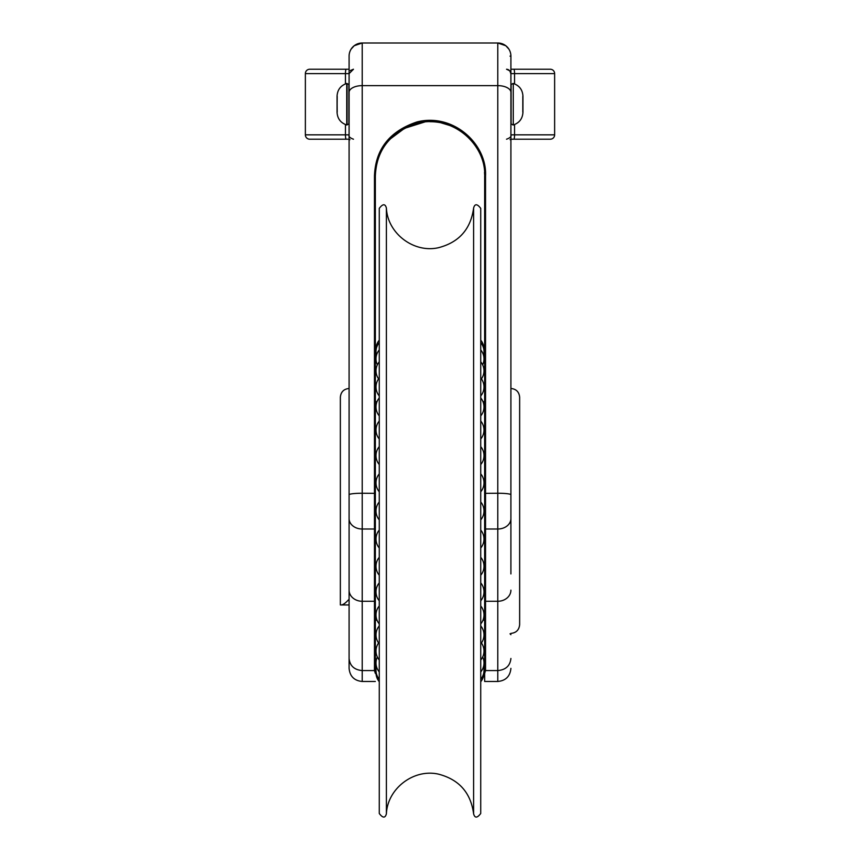 <?xml version="1.0" encoding="UTF-8"?>
<svg xmlns="http://www.w3.org/2000/svg" width="860" height="860" viewBox="0 0 860 860"><rect width="100%" height="100%" fill="white"/><g stroke="black" fill="none" stroke-linecap="round" stroke-linejoin="round"><path stroke-width="1.29" d="M349.966 139.643A0.871 0.871 0 0 0 349.096 140.524L349.096 139.213L349.096 140.524A0.871 0.871 0 0 1 349.966 139.643A0.871 0.871 0 0 0 349.096 140.524L349.096 658.47C349.869 665.823 354.245 669.854 362.221 670.574L374.465 670.574L375.336 673.434L375.336 176.386C376.293 150.027 390.225 132.311 417.143 123.238C452.844 114.09 486.33 144.931 484.664 176.386L484.664 681.475L497.779 681.475L497.779 670.574L485.534 670.574L485.534 601.269A0.871 0.742 180 0 1 484.664 600.538L484.664 557.538M484.664 378.776L484.664 538.005M505.798 45.73L508.808 49.02L505.809 45.741L497.779 43L497.779 601.269L485.534 601.269L485.534 176.01L484.664 176.332L484.664 178.826M510.034 139.643A0.871 0.871 0 0 1 510.904 140.524A0.871 0.871 0 0 0 510.034 139.643A0.871 0.871 0 0 1 510.904 140.524L510.904 56.115L510.904 139.213L550.26 139.213A4.375 4.375 0 0 0 554.635 134.837L554.635 73.616A4.375 4.375 0 0 0 550.26 69.241L510.904 69.241L550.26 69.241A4.375 4.375 0 0 1 554.635 73.616L514.549 73.616A4.375 0.731 -90 0 0 513.818 69.241M510.904 573.932L510.904 56.115A13.115 13.115 0 0 0 497.779 43L362.221 43L354.202 45.73L362.221 43A13.115 13.115 0 0 0 354.202 45.73L351.192 49.02A13.115 13.115 0 0 0 349.096 56.115L349.096 69.241L309.74 69.241L346.182 69.241A4.375 0.731 -90 0 0 345.451 73.616L349.096 73.616L353.471 69.241M510.904 633.379C516.215 632.853 519.128 629.939 519.644 624.629L519.644 397.223C519.128 391.913 516.215 389 510.904 388.483L510.904 568.481M510.904 535.92L510.904 388.946M349.096 658.47L349.096 668.36C349.869 676.325 354.245 680.701 362.221 681.475L362.221 43A13.115 13.115 0 0 0 349.096 56.115L349.096 92.353A13.115 6.729 0 0 1 362.221 85.634L497.779 85.634A13.115 6.729 0 0 1 510.904 92.353M349.096 600.162L349.096 494.769A13.115 1.516 0 0 1 362.221 493.242L375.336 493.35M484.664 673.434L485.534 670.574M485.534 176.01C487.233 144.028 453.209 112.671 416.928 121.969C389.591 131.193 375.433 149.21 374.465 176.01L375.336 176.332M510.904 590.154A13.115 11.126 180 0 1 497.779 601.269L497.779 670.574C505.755 669.854 510.13 665.823 510.904 658.47M375.336 670.574L375.336 673.434M375.336 178.826L375.336 176.386M375.336 363.533L375.336 198.456M375.336 538.005L375.336 378.776M375.336 557.538L375.336 620.254L377.056 620.254M463.862 133.472L470.076 139.213A54.664 54.664 0 0 1 476.633 147.855M386.323 143.512A54.664 54.664 0 0 1 389.924 139.213L405.985 127.269L423.894 122.066M375.487 172.322L375.358 174.763L375.487 172.322M484.513 172.322L484.642 174.763L484.513 172.322M470.087 139.213L470.076 139.213C458.358 127.484 444.996 121.658 430 121.711M441.244 122.883L450.479 125.7M424.733 121.98L403.136 128.774M395.181 134.235L389.924 139.213M349.096 388.483C343.785 389 340.872 391.913 340.356 397.223L340.356 604.946C345.516 604.946 345.516 604.946 340.356 604.946C345.516 604.946 345.516 604.946 340.356 604.946L341.259 604.946C343.108 604.87 345.72 602.957 349.096 599.216M341.259 604.946L349.096 604.946L341.259 604.946M480.729 349.912A13.889 13.889 0 0 1 482.664 364.833A13.889 13.889 0 0 0 483.524 355.223A13.889 13.889 0 0 0 480.729 342.613L480.729 360.544M480.729 327.252L480.729 217.924M473.602 813.754L473.602 208.099C474.795 203.583 477.171 203.669 480.729 208.367L480.729 813.485C477.171 818.183 474.795 818.268 473.602 813.754C470.742 792.683 459.025 779.482 438.45 774.14C413.778 768.496 387.537 788.459 386.398 813.754C385.205 818.268 382.829 818.183 379.271 813.485L379.271 208.367C382.829 203.669 385.205 203.583 386.398 208.099L386.398 813.754M347.064 124.936L347.064 83.506L348.88 84.559L348.88 123.894L346.731 124.98C340.71 122.948 337.496 118.755 337.066 112.423L337.066 96.03L337.195 112.112M522.805 96.341L522.805 112.112M512.356 139.213L510.904 139.213L512.356 139.213M514.237 139.213L530.147 139.213M545.885 69.241L530.147 69.241L545.885 69.241M510.904 69.241L514.237 69.241M349.096 69.241L347.644 69.241L349.096 69.241L349.096 139.213L309.74 139.213A4.375 4.375 0 0 1 305.364 134.837L305.364 73.616A4.375 4.375 0 0 1 309.74 69.241A4.375 4.375 0 0 0 305.364 73.616L345.451 73.616L345.451 83.893M345.763 139.213L329.853 139.213M346.182 139.213A4.375 0.731 -90 0 1 345.451 134.837L305.364 134.837L305.364 73.616M347.644 69.241L345.763 69.241M314.115 69.241L329.853 69.241L314.115 69.241M497.779 43A13.115 13.115 0 0 1 510.904 56.115L510.034 56.147M354.202 45.73A13.115 13.115 0 0 1 362.221 43A13.115 13.115 0 0 0 349.096 56.115A13.115 13.115 0 0 1 351.192 49.02M510.904 518.601A13.115 10.395 180 0 1 497.779 529.008L485.534 529.008A0.871 0.688 180 0 1 484.664 528.309M510.904 494.769A13.115 1.516 180 0 0 497.779 493.242L484.664 493.35M374.465 176.01L374.465 529.008A0.871 0.688 -0 0 0 375.336 528.309M349.096 518.601A13.115 10.395 -0 0 0 362.221 529.008L374.465 529.008L374.465 601.269A0.871 0.742 -0 0 0 375.336 600.538M349.096 590.154A13.115 11.126 -0 0 0 362.221 601.269L374.465 601.269L374.465 670.574M346.731 124.98L346.731 83.463C340.71 85.505 337.496 89.687 337.066 96.03L337.066 112.423L337.195 96.341M513.269 83.463L513.269 124.98C519.289 122.948 522.504 118.755 522.934 112.423L522.934 96.03C522.504 89.687 519.289 85.505 513.269 83.463L513.269 124.98M512.936 83.506L511.119 84.559L511.119 123.894L512.936 124.936M513.818 139.213A4.375 0.731 -90 0 0 514.549 134.837L510.904 134.837C511.592 136.45 510.141 137.912 506.529 139.213M554.635 134.837L514.549 134.837L514.549 124.56M506.529 69.241C513.732 72.455 509.475 72.111 510.904 73.616L514.549 73.616L514.549 83.893M353.471 139.213L353.471 139.213C349.859 137.912 348.408 136.45 349.096 134.837L345.451 134.837L345.451 124.56M510.034 633.809L510.904 634.691M497.779 681.475C505.755 680.701 510.13 676.325 510.904 668.36M375.336 681.475L362.221 681.475M375.336 401.598L377.056 401.598M482.944 620.254L484.664 620.254M482.944 401.598L484.664 401.598M379.271 340.162A13.889 13.889 0 0 0 376.046 350.353M483.954 350.353A13.889 13.889 0 0 0 480.729 340.162M379.271 342.613A13.889 13.889 0 0 0 376.476 355.223M379.271 349.912A13.889 13.889 0 0 0 377.336 364.833M379.271 361.834A13.889 13.889 0 0 0 378.594 378.884M481.406 378.884A13.889 13.889 0 0 0 480.729 361.834M379.271 378.013A13.889 13.889 0 0 0 379.271 395.933M480.729 395.933A13.889 13.889 0 0 0 480.729 378.013M379.271 397.954A13.889 13.889 0 0 0 379.271 415.885M480.729 415.885A13.889 13.889 0 0 0 480.729 397.954M379.271 421.056A13.889 13.889 0 0 0 379.271 438.987M480.729 438.987A13.889 13.889 0 0 0 480.729 421.056M379.271 446.619A13.889 13.889 0 0 0 379.271 464.55M480.729 464.55A13.889 13.889 0 0 0 480.729 446.619M379.271 473.871A13.889 13.889 0 0 0 379.271 491.791M480.729 491.791A13.889 13.889 0 0 0 480.729 473.871M379.271 501.96A13.889 13.889 0 0 0 379.271 519.891M480.729 519.891A13.889 13.889 0 0 0 480.729 501.96M379.271 530.061A13.889 13.889 0 0 0 379.271 547.981M480.729 547.981A13.889 13.889 0 0 0 480.729 530.061M379.271 557.301A13.889 13.889 0 0 0 379.271 575.232M480.729 575.232A13.889 13.889 0 0 0 480.729 557.301M379.271 582.865A13.889 13.889 0 0 0 379.271 600.796M480.729 600.796A13.889 13.889 0 0 0 480.729 582.865M379.271 605.967A13.889 13.889 0 0 0 379.271 623.898L379.271 623.898M480.729 623.898A13.889 13.889 0 0 0 480.729 605.967M379.271 625.919A13.889 13.889 0 0 0 379.271 643.839M480.729 643.839A13.889 13.889 0 0 0 480.729 625.919M378.594 642.968A13.889 13.889 0 0 0 379.271 660.018M480.729 660.018A13.889 13.889 0 0 0 481.406 642.968M377.336 657.018A13.889 13.889 0 0 0 379.271 671.939M480.729 671.939A13.889 13.889 0 0 0 482.664 657.018M376.476 666.629A13.889 13.889 0 0 0 379.271 679.239M480.729 679.239A13.889 13.889 0 0 0 483.524 666.629M376.046 671.499A13.889 13.889 0 0 0 379.271 681.69M480.729 681.69A13.889 13.889 0 0 0 483.954 671.499M473.602 208.099C470.742 229.168 459.025 242.369 438.45 247.712C413.778 253.356 387.537 233.393 386.398 208.099M510.904 73.616L509.7 70.606M508.744 69.843L507.077 69.273M350.342 70.552L353.406 69.241"/></g></svg>
